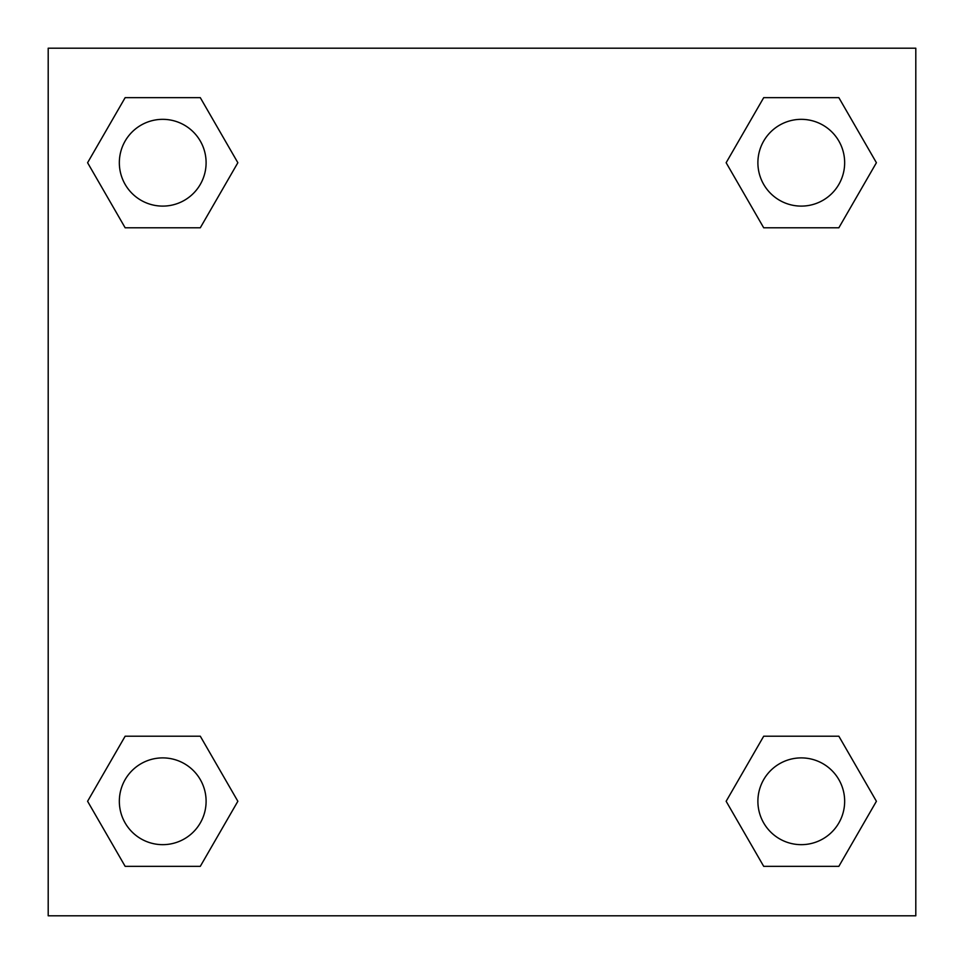 <?xml version="1.0" encoding="UTF-8"?>
<svg xmlns="http://www.w3.org/2000/svg" width="964" height="964" viewBox="0 0 964 964"><rect width="100%" height="100%" fill="white"/><g stroke="black" fill="none" stroke-linecap="round" stroke-linejoin="round"><path stroke-width="1.45" d="M838.849 227.793L763.705 227.793L838.849 227.793L876.409 162.723L838.849 227.793L763.705 227.793L726.145 162.723L763.705 97.653L726.145 162.723M125.151 97.653L200.295 97.653L125.151 97.653L200.295 97.653L237.855 162.723L200.295 227.793L125.151 227.793L200.295 227.793L125.151 227.793L87.591 162.723L125.151 97.653L87.591 162.723M125.151 736.207L200.295 736.207L125.151 736.207L87.591 801.277L125.151 736.207L200.295 736.207L237.855 801.277L200.295 866.347L125.151 866.347L200.295 866.347L125.151 866.347L87.591 801.277M797.132 736.207L763.705 736.207L797.132 736.207L763.705 736.207L726.145 801.277L763.705 736.207L838.849 736.207L763.705 736.207L838.849 736.207L876.409 801.277L838.849 866.347L763.705 866.347L838.849 866.347L763.705 866.347L726.145 801.277M915.8 48.2L48.2 48.2L48.2 915.8L915.8 915.8L915.8 48.2M763.705 97.653L838.849 97.653L763.705 97.653L838.849 97.653L876.409 162.723M844.657 801.277A43.38 43.38 0 0 0 779.587 763.705A43.38 43.38 0 0 0 779.587 838.849A43.38 43.38 0 0 0 844.657 801.277M206.103 801.277A43.38 43.38 0 0 0 141.033 763.705A43.38 43.38 0 0 0 141.033 838.849A43.38 43.38 0 0 0 206.103 801.277M844.657 162.723A43.38 43.38 0 0 0 779.587 125.151A43.38 43.38 0 0 0 779.587 200.295A43.38 43.38 0 0 0 844.657 162.723M206.103 162.723A43.38 43.38 0 0 0 141.033 125.151A43.38 43.38 0 0 0 141.033 200.295A43.38 43.38 0 0 0 206.103 162.723M166.868 736.207L200.295 736.207M797.132 227.793L763.705 227.793M200.295 227.793L166.868 227.793"/></g></svg>
